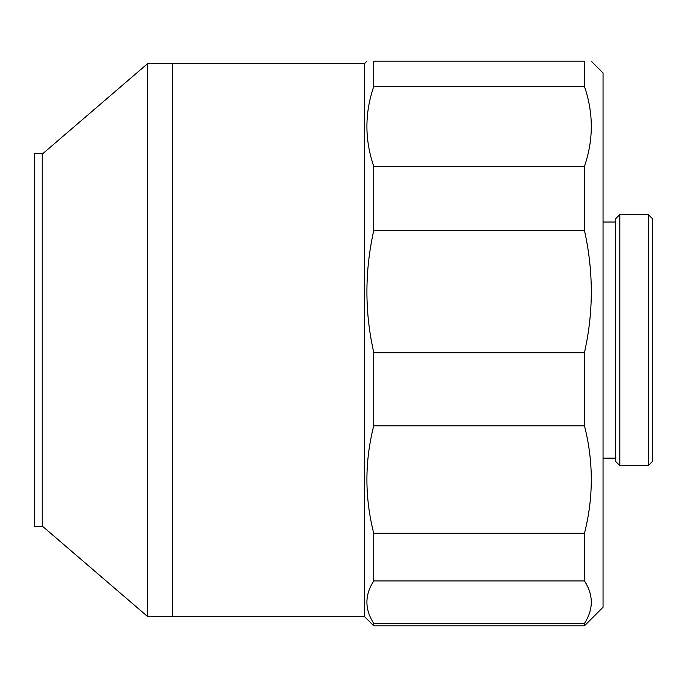 <?xml version="1.0" encoding="UTF-8"?>
<svg xmlns="http://www.w3.org/2000/svg" width="687" height="687" viewBox="0 0 687 687"><rect width="100%" height="100%" fill="white"/><g stroke="black" fill="none" stroke-linecap="round" stroke-linejoin="round"><path stroke-width="1.03" d="M34.35 153.536L34.35 526.646L42.225 526.646L42.225 153.536L34.35 153.536M42.225 154.154L147.585 63.659L147.585 616.522L172.377 616.522L172.377 340.091L172.377 616.522L364.445 616.522L364.445 63.659L366.927 61.186M364.445 616.522L373.745 625.814L373.745 623.401C364.634 609.249 364.634 595.105 373.745 580.953L373.745 533.284C364.634 497.457 364.634 461.63 373.745 425.811L373.745 352.766L371.229 340.091C364.737 303.826 365.57 267.312 373.745 230.549L373.745 166.323C364.634 139.727 364.634 113.14 373.745 86.553L373.745 61.186C364.634 61.186 364.634 61.186 373.745 61.186C364.634 61.186 364.634 61.186 373.745 61.186L584.474 61.186C593.577 61.186 593.577 61.186 584.474 61.186C593.577 61.186 593.577 61.186 584.474 61.186L584.474 86.553C593.577 113.14 593.577 139.727 584.474 166.323L373.745 166.323M648.313 465.597L652.65 461.26L652.65 218.921L648.313 214.584L619.803 214.584L619.803 465.597L648.313 465.597L648.313 214.584M619.803 465.597L615.466 461.26L615.466 218.921L619.803 214.584M373.745 580.953L584.474 580.953C593.577 595.105 593.577 609.249 584.474 623.401L584.474 625.814L603.066 607.222L603.066 72.959L591.292 61.186M373.745 230.549L584.474 230.549C592.641 267.312 593.482 303.826 586.99 340.091L584.474 352.766L373.745 352.766M373.745 425.811L584.474 425.811L584.474 352.766M584.474 425.811C593.577 461.63 593.577 497.457 584.474 533.284L373.745 533.284M584.474 580.953L584.474 533.284M42.225 526.027L147.585 616.522M364.445 63.659L172.377 63.659L172.377 340.091L172.377 63.659L147.585 63.659M584.474 230.549L584.474 166.323M584.474 623.401L373.745 623.401M373.745 86.553L584.474 86.553M615.466 458.16L603.066 458.16M615.466 222.021L603.066 222.021M584.474 625.814L373.745 625.814"/></g></svg>
